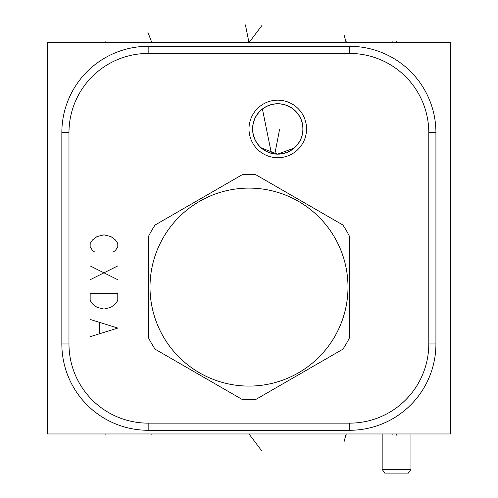 <?xml version="1.0" encoding="UTF-8"?>
<svg xmlns="http://www.w3.org/2000/svg" width="498" height="498" viewBox="0 0 498 498"><rect width="100%" height="100%" fill="white"/><g stroke="black" fill="none" stroke-linecap="round" stroke-linejoin="round"><path stroke-width="0.75" d="M47.571 42.616L450.429 42.616L450.429 433.963L47.571 433.963L47.571 42.616M316.355 42.616L358.809 42.616M316.355 433.963L358.809 433.963M148.167 423.144A79.188 79.188 0 0 1 68.979 343.956L68.979 132.624A79.188 79.188 0 0 1 148.167 53.435L349.602 53.435A79.188 79.188 0 0 1 428.79 132.624L428.79 343.956A79.188 79.188 0 0 1 349.602 423.144L148.167 423.144L148.167 430.284A86.328 86.328 0 0 1 61.845 343.956L61.845 132.624A86.328 86.328 0 0 1 148.167 46.302L349.602 46.302A86.328 86.328 0 0 1 435.924 132.624L435.924 343.956A86.328 86.328 0 0 1 349.602 430.284L148.167 430.284M255.729 110.444A28.778 28.778 0 0 1 296.273 106.902A28.778 28.778 0 0 1 299.821 147.439A28.778 28.778 0 0 1 259.277 150.987A28.778 28.778 0 0 1 255.729 110.444M258.468 112.741A25.205 25.205 0 0 0 261.575 148.255A25.205 25.205 0 0 0 297.088 145.148A25.205 25.205 0 0 0 293.976 109.635A25.205 25.205 0 0 0 258.468 112.741L259.533 111.546M289.799 106.79L289.07 106.404M288.772 106.261L287.533 105.701M286.151 105.171L281.588 104.026M281.426 104.001L280.069 103.839M277.243 103.74L275.917 103.802M275.369 103.852L274.597 103.939M271.136 104.624L270.034 104.954M269.499 105.134L268.951 105.327M267.893 105.75L265.808 106.759M264.774 107.35L263.741 108.004M261.662 109.56L260.603 110.494M298.514 143.275L298.868 142.745M300.618 139.602L300.854 139.085M301.52 137.398L301.097 138.506M300.555 139.733L299.889 141.046M299.086 142.403L296.41 145.92M257.522 113.936L256.595 115.281M262.259 148.809L263.865 149.966M265.596 151.012L267.295 151.871M267.613 152.008L271.099 153.247M273.078 153.708L273.719 153.82M274.952 153.994L276.876 154.137M278.793 154.131L280.667 153.982M282.54 153.695L286.107 152.737M287.788 152.077L289.27 151.38M290.882 150.477L292.233 149.593M254.067 120.379L253.426 122.433M252.959 124.537L252.673 126.666M252.642 127.046L252.586 129.822M252.642 130.874L252.878 132.898M255.125 140L252.959 133.346M254.428 138.444L255.132 140.019M256.053 141.737L256.993 143.206M257.223 143.536L258.014 144.588M259.402 146.2L258.008 144.588M252.903 133.041L252.965 133.389M255.486 140.71L255.76 141.22M255.113 139.982L256.968 143.175M261.151 147.894L277.579 154.15L294.15 148.111M294.598 147.713L295.893 146.468M253.974 137.243L254.273 138.052M256.98 143.194L257.248 143.573M260.18 146.997L261.269 147.993M262.353 148.883L263.436 149.674M264.519 150.384L265.608 151.019M266.66 151.566L267.028 151.747M267.152 151.803L267.669 152.033M269.567 152.774L270.482 153.073M271.373 153.322L272.244 153.533M272.717 153.639L273.103 153.714M273.95 153.857L276.571 154.119M277.504 154.15L278.475 154.143M280.573 153.994L281.719 153.838M282.932 153.614L284.209 153.316M288.218 151.884L289.618 151.199M292.507 149.4L294.007 148.23M295.538 146.829L296.136 146.219M382.171 433.963L382.171 469.415L384.755 473.1L408.372 473.1L410.95 469.415L410.95 433.963M382.171 469.415L410.95 469.415M242.184 174.73L155.096 225.009A112.573 112.573 0 0 0 148.28 236.818L148.28 337.37A112.573 112.573 0 0 0 155.096 349.179L242.184 399.458A112.573 112.573 0 0 0 255.816 399.458L342.904 349.179A112.573 112.573 0 0 0 349.721 337.37L349.721 236.818A112.573 112.573 0 0 0 342.904 225.009L255.816 174.73A112.573 112.573 0 0 0 242.184 174.73M249 188.107A98.99 98.99 0 0 0 150.01 287.097A98.99 98.99 0 0 0 249 386.081A98.99 98.99 0 0 0 347.99 287.097A98.99 98.99 0 0 0 249 188.107M302.871 128.945A25.093 25.093 0 0 0 277.778 103.852A25.093 25.093 0 0 0 252.685 128.945A25.093 25.093 0 0 0 277.778 154.038A25.093 25.093 0 0 0 302.871 128.945M105.122 41.452L105.122 42.616L105.122 41.452M392.878 41.452L392.878 42.616L392.878 41.452M396.564 41.452L396.564 42.616L396.564 41.452M249 41.452L249 42.616L249 41.452M262.048 25.298L249 42.616L249 41.44M151.853 41.44L151.853 42.616L147.894 32.302M346.147 41.44L346.147 42.616L344.149 35.171M245.421 24.9L249 42.616M262.415 108.956L271.36 153.203M105.122 433.963L105.122 435.146L105.122 433.963M392.878 433.963L392.878 435.146M262.048 451.281L249 433.963L249 435.159M396.564 433.963L396.564 435.146M344.149 441.415L346.147 433.963L346.147 435.159M151.853 433.963L151.853 435.159M249 448.356L249 433.963M113.177 252.1L115.48 250.376L117.783 246.921L117.783 243.472L115.48 240.017L110.88 236.562L103.97 234.838L97.066 236.562L92.46 240.017L90.157 243.472L90.157 246.921L92.46 250.376L94.763 252.1M117.783 265.913L90.157 279.727M90.157 265.913L117.783 279.727M117.783 293.54L90.157 293.54L90.157 300.443L92.46 303.898L97.066 307.353L103.97 309.077L110.88 307.353L115.48 303.898L117.783 300.443L117.783 293.54M90.157 336.704L117.783 328.07L90.157 319.436M99.363 322.891L99.363 333.249M274.803 153.975L279.652 129.044M68.979 343.956L61.845 343.956M349.602 423.144L349.602 430.284M428.79 343.956L435.924 343.956M428.79 132.624L435.924 132.624M349.602 53.435L349.602 46.302M148.167 53.435L148.167 46.302M68.979 132.624L61.845 132.624"/></g></svg>
